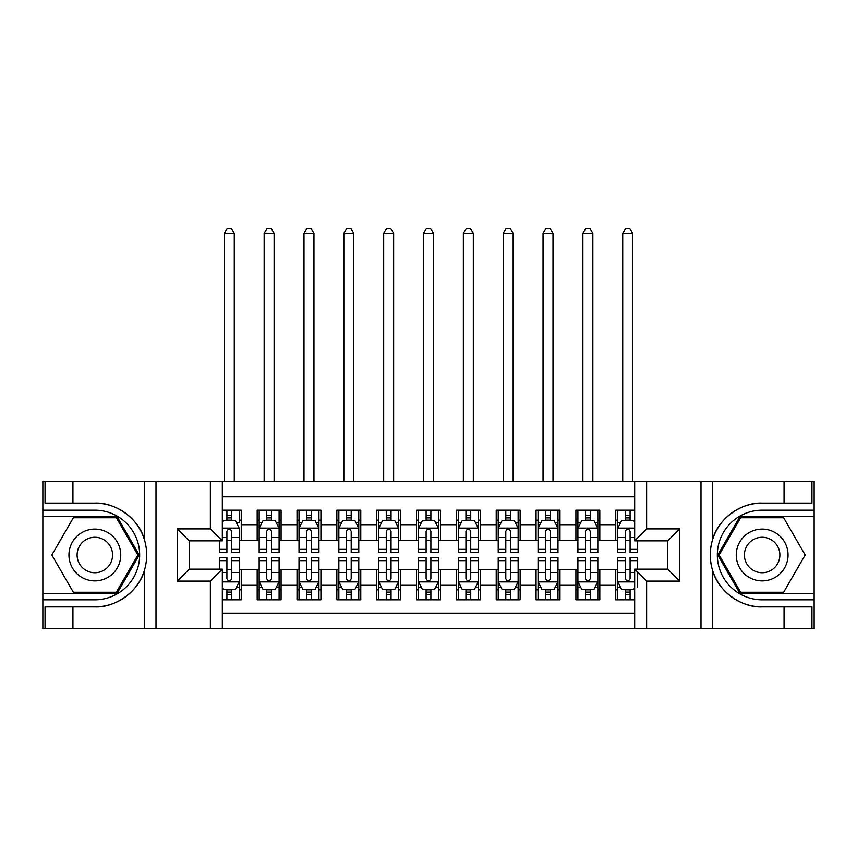 <?xml version="1.0" encoding="UTF-8"?>
<svg xmlns="http://www.w3.org/2000/svg" width="857" height="857" viewBox="0 0 857 857"><rect width="100%" height="100%" fill="white"/><g stroke="black" fill="none" stroke-linecap="round" stroke-linejoin="round"><path stroke-width="1.29" d="M222.327 628.695L634.673 628.695L634.673 569.134L667.742 569.134L667.742 540.853L634.673 540.853L634.673 481.291L222.327 481.291L222.327 540.853L189.258 540.853L189.258 569.134L222.327 569.134L222.327 628.695L72.931 628.695L72.931 606.885L94.838 606.885C115.781 607.945 139.188 590.719 144.394 570.408C147.425 560.135 147.425 549.862 144.394 539.578C139.188 519.267 115.781 502.041 94.838 503.102L72.931 503.102L72.931 481.291L42.85 481.291L42.85 593.44L117.034 593.44L139.23 554.993L117.034 516.546L42.85 516.546M634.673 510.172L615.744 510.172L615.744 524.709L599.814 524.709L599.814 540.649L615.744 540.649L615.744 524.709M599.814 524.709L599.814 510.172L575.904 510.172L575.904 524.709L559.975 524.709L559.975 540.649L575.904 540.649L575.904 524.709M559.975 524.709L559.975 510.172L536.064 510.172L536.064 524.709L520.135 524.709L520.135 540.649L536.064 540.649L536.064 524.709M520.135 524.709L520.135 510.172L496.224 510.172L496.224 524.709L480.295 524.709L480.295 540.649L496.224 540.649L496.224 524.709M480.295 524.709L480.295 510.172L456.385 510.172L456.385 524.709L440.455 524.709L440.455 540.649L456.385 540.649L456.385 524.709M440.455 524.709L440.455 510.172L416.545 510.172L416.545 524.709L400.615 524.709L400.615 540.649L416.545 540.649L416.545 524.709M400.615 524.709L400.615 510.172L376.705 510.172L376.705 524.709L360.776 524.709L360.776 540.649L376.705 540.649L376.705 524.709M360.776 524.709L360.776 510.172L336.865 510.172L336.865 524.709L320.936 524.709L320.936 540.649L336.865 540.649L336.865 524.709M320.936 524.709L320.936 510.172L297.025 510.172L297.025 524.709L281.096 524.709L281.096 540.649L297.025 540.649L297.025 524.709M281.096 524.709L281.096 510.172L257.186 510.172L257.186 540.649L241.256 540.649L241.256 510.172L222.327 510.172M222.327 599.814L241.256 599.814L241.256 569.337L257.186 569.337L257.186 599.814L281.096 599.814L281.096 569.337L297.025 569.337L297.025 585.267L281.096 585.267M297.025 585.267L297.025 599.814L320.936 599.814L320.936 569.337L336.865 569.337L336.865 585.267L320.936 585.267M336.865 585.267L336.865 599.814L360.776 599.814L360.776 569.337L376.705 569.337L376.705 585.267L360.776 585.267M376.705 585.267L376.705 599.814L400.615 599.814L400.615 569.337L416.545 569.337L416.545 585.267L400.615 585.267M416.545 585.267L416.545 599.814L440.455 599.814L440.455 569.337L456.385 569.337L456.385 585.267L440.455 585.267M456.385 585.267L456.385 599.814L480.295 599.814L480.295 569.337L496.224 569.337L496.224 585.267L480.295 585.267M496.224 585.267L496.224 599.814L520.135 599.814L520.135 569.337L536.064 569.337L536.064 585.267L520.135 585.267M536.064 585.267L536.064 599.814L559.975 599.814L559.975 569.337L575.904 569.337L575.904 585.267L559.975 585.267M575.904 585.267L575.904 599.814L599.814 599.814L599.814 569.337L615.744 569.337L615.744 585.267L599.814 585.267M634.673 496.824L222.327 496.824M222.327 613.162L634.673 613.162M615.744 585.267L615.744 599.814L634.673 599.814M189.461 540.853L189.461 569.134M667.539 569.134L667.539 540.853M226.912 520.135L231.69 520.135M239.264 520.135L241.256 520.135M226.912 540.253L231.69 540.253M239.264 540.253L241.256 540.253M226.912 569.734L231.69 569.734M239.264 569.734L241.256 569.734M226.912 589.852L231.69 589.852M239.264 589.852L241.256 589.852M257.186 540.253L259.178 540.253M266.752 540.253L271.53 540.253M279.103 540.253L281.096 540.253M257.186 520.135L259.178 520.135M266.752 520.135L271.53 520.135M279.103 520.135L281.096 520.135M257.186 569.734L259.178 569.734M266.752 569.734L271.53 569.734M279.103 569.734L281.096 569.734M257.186 589.852L259.178 589.852M266.752 589.852L271.53 589.852M279.103 589.852L281.096 589.852M297.025 569.734L299.018 569.734M306.592 569.734L311.37 569.734M318.943 569.734L320.936 569.734M297.025 589.852L299.018 589.852M306.592 589.852L311.37 589.852M318.943 589.852L320.936 589.852M297.025 520.135L299.018 520.135M306.592 520.135L311.37 520.135M318.943 520.135L320.936 520.135M297.025 540.253L299.018 540.253M306.592 540.253L311.37 540.253M318.943 540.253L320.936 540.253M336.865 569.734L338.858 569.734M346.432 569.734L351.209 569.734M358.783 569.734L360.776 569.734M336.865 589.852L338.858 589.852M346.432 589.852L351.209 589.852M358.783 589.852L360.776 589.852M336.865 520.135L338.858 520.135M346.432 520.135L351.209 520.135M358.783 520.135L360.776 520.135M336.865 540.253L338.858 540.253M346.432 540.253L351.209 540.253M358.783 540.253L360.776 540.253M376.705 569.734L378.698 569.734M386.271 569.734L391.049 569.734M398.623 569.734L400.615 569.734M376.705 589.852L378.698 589.852M386.271 589.852L391.049 589.852M398.623 589.852L400.615 589.852M376.705 520.135L378.698 520.135M386.271 520.135L391.049 520.135M398.623 520.135L400.615 520.135M376.705 540.253L378.698 540.253M386.271 540.253L391.049 540.253M398.623 540.253L400.615 540.253M416.545 569.734L418.537 569.734M426.111 569.734L430.889 569.734M438.463 569.734L440.455 569.734M416.545 589.852L418.537 589.852M426.111 589.852L430.889 589.852M438.463 589.852L440.455 589.852M416.545 520.135L418.537 520.135M426.111 520.135L430.889 520.135M438.463 520.135L440.455 520.135M416.545 540.253L418.537 540.253M426.111 540.253L430.889 540.253M438.463 540.253L440.455 540.253M456.385 569.734L458.377 569.734M465.951 569.734L470.729 569.734M478.302 569.734L480.295 569.734M456.385 589.852L458.377 589.852M465.951 589.852L470.729 589.852M478.302 589.852L480.295 589.852M456.385 520.135L458.377 520.135M465.951 520.135L470.729 520.135M478.302 520.135L480.295 520.135M456.385 540.253L458.377 540.253M465.951 540.253L470.729 540.253M478.302 540.253L480.295 540.253M496.224 569.734L498.217 569.734M505.791 569.734L510.568 569.734M518.142 569.734L520.135 569.734M496.224 589.852L498.217 589.852M505.791 589.852L510.568 589.852M518.142 589.852L520.135 589.852M496.224 520.135L498.217 520.135M505.791 520.135L510.568 520.135M518.142 520.135L520.135 520.135M496.224 540.253L498.217 540.253M505.791 540.253L510.568 540.253M518.142 540.253L520.135 540.253M536.064 569.734L538.057 569.734M545.63 569.734L550.408 569.734M557.982 569.734L559.975 569.734M536.064 589.852L538.057 589.852M545.63 589.852L550.408 589.852M557.982 589.852L559.975 589.852M536.064 520.135L538.057 520.135M545.63 520.135L550.408 520.135M557.982 520.135L559.975 520.135M536.064 540.253L538.057 540.253M545.63 540.253L550.408 540.253M557.982 540.253L559.975 540.253M575.904 569.734L577.897 569.734M585.47 569.734L590.248 569.734M597.822 569.734L599.814 569.734M575.904 589.852L577.897 589.852M585.47 589.852L590.248 589.852M597.822 589.852L599.814 589.852M575.904 520.135L577.897 520.135M585.47 520.135L590.248 520.135M597.822 520.135L599.814 520.135M575.904 540.253L577.897 540.253M585.47 540.253L590.248 540.253M597.822 540.253L599.814 540.253M615.744 569.734L617.736 569.734M625.31 569.734L630.088 569.734M615.744 589.852L617.736 589.852M625.31 589.852L630.088 589.852M615.744 520.135L617.736 520.135M625.31 520.135L630.088 520.135M615.744 540.253L617.736 540.253M625.31 540.253L630.088 540.253M231.69 510.172L231.69 520.328L231.69 515.346L226.912 515.346M219.338 549.358L219.338 552.604L226.912 552.604L226.912 549.358L219.338 549.358L219.338 540.853M222.327 522.32L223.323 520.328L235.279 520.328L239.264 528.298L239.264 552.604L231.69 552.604L231.69 531.286C230.105 528.212 228.508 528.212 226.912 531.286L226.912 544.731M239.264 522.609L239.264 515.346M236.371 522.524L239.264 522.524L239.264 510.172M226.912 520.328L226.912 510.172M222.327 537.532L226.912 537.532L226.912 549.358M234.282 481.291L234.282 233.479L224.32 233.479L224.32 481.291M224.32 233.479L227.309 228.305L231.294 228.305L234.282 233.479M226.912 594.629L231.69 594.629M222.327 587.656L223.323 589.648L235.279 589.648L239.264 581.689L239.264 557.382L231.69 557.382L231.69 560.628L239.264 560.628M239.264 581.689L239.264 599.814M219.338 569.134L219.338 557.382L226.912 557.382L226.912 578.7C228.498 581.764 230.094 581.764 231.69 578.7L231.69 560.628M231.69 589.648L231.69 599.814M226.912 599.814L226.912 589.648M107.789 532.561A25.892 25.892 0 0 0 72.416 542.042A25.892 25.892 0 0 0 81.897 577.414A25.892 25.892 0 0 0 117.27 567.945A25.892 25.892 0 0 0 107.789 532.561M103.708 539.642A17.729 17.729 0 0 0 79.487 546.123A17.729 17.729 0 0 0 85.979 570.344A17.729 17.729 0 0 0 110.199 563.852A17.729 17.729 0 0 0 103.708 539.642M116.348 592.241L73.338 592.241L51.827 554.993L73.338 517.746L116.348 517.746L137.859 554.993L116.348 592.241M775.103 532.561A25.892 25.892 0 0 0 739.73 542.042A25.892 25.892 0 0 0 749.211 577.414A25.892 25.892 0 0 0 784.583 567.945A25.892 25.892 0 0 0 775.103 532.561M771.021 539.642A17.729 17.729 0 0 0 746.801 546.123A17.729 17.729 0 0 0 753.292 570.344A17.729 17.729 0 0 0 777.513 563.852A17.729 17.729 0 0 0 771.021 539.642M783.662 592.241L740.652 592.241L719.141 554.993L740.652 517.746L783.662 517.746L805.173 554.993L783.662 592.241M210.372 628.695L210.372 581.089L177.313 581.089L177.313 528.898L210.372 528.898L210.372 481.291L155.995 481.291L155.995 628.695M94.838 503.102A51.891 51.891 0 0 1 144.394 539.578L144.394 481.291L72.931 481.291M72.931 628.695L42.85 628.695L42.85 593.44M42.85 599.814L94.838 599.814A44.821 44.821 0 0 0 139.659 554.993A44.821 44.821 0 0 0 94.838 510.172L42.85 510.172M94.838 606.885A51.891 51.891 0 0 0 144.394 570.408L144.394 628.695M144.394 481.291L155.995 481.291M210.372 481.291L222.327 481.291M72.931 606.885L45.046 606.885L45.046 628.695M72.931 503.102L45.046 503.102L45.046 481.291M210.372 581.089L222.327 569.134M177.313 581.089L189.258 569.134M177.313 528.898L189.258 540.853M210.372 528.898L222.327 540.853M634.673 481.291L784.069 481.291L784.069 503.102L762.162 503.102C741.219 502.041 717.812 519.267 712.606 539.578C709.575 549.84 709.575 560.124 712.606 570.408C717.812 590.719 741.219 607.945 762.162 606.885L784.069 606.885L784.069 628.695L814.15 628.695L814.15 516.546L739.966 516.546L717.77 554.993L739.966 593.44L814.15 593.44M646.628 481.291L646.628 528.898L679.687 528.898L679.687 581.089L646.628 581.089L646.628 628.695L701.005 628.695L701.005 481.291M712.606 570.408L712.606 628.695L784.069 628.695M784.069 481.291L814.15 481.291L814.15 516.546M814.15 510.172L762.162 510.172A44.821 44.821 0 0 0 717.341 554.993A44.821 44.821 0 0 0 762.162 599.814L814.15 599.814M762.162 503.102A51.891 51.891 0 0 0 710.271 554.993A51.891 51.891 0 0 0 762.162 606.885M712.606 628.695L701.005 628.695M646.628 628.695L634.673 628.695M784.069 503.102L811.954 503.102L811.954 481.291M784.069 606.885L811.954 606.885L811.954 628.695M646.628 528.898L634.673 540.853M679.687 528.898L667.742 540.853M679.687 581.089L667.742 569.134M646.628 581.089L634.673 569.134M271.53 515.346L266.752 515.346M279.103 549.358L271.53 549.358L271.53 552.604L279.103 552.604L279.103 528.298L275.118 520.328L263.163 520.328L259.178 528.298L259.178 552.604L266.752 552.604L266.752 549.358L259.178 549.358M259.178 528.298L259.178 510.172M279.103 528.298L279.103 510.172M266.752 520.328L266.752 510.172M271.53 510.172L271.53 520.328M271.53 549.358L271.53 531.286C269.944 528.212 268.348 528.212 266.752 531.286L266.752 549.358M274.122 481.291L274.122 233.479L264.16 233.479L264.16 481.291M264.16 233.479L267.148 228.305L271.133 228.305L274.122 233.479M311.37 515.346L306.592 515.346M318.943 549.358L311.37 549.358L311.37 552.604L318.943 552.604L318.943 528.298L314.958 520.328L303.003 520.328L299.018 528.298L299.018 552.604L306.592 552.604L306.592 549.358L299.018 549.358M299.018 528.298L299.018 510.172M318.943 528.298L318.943 510.172M306.592 520.328L306.592 510.172M311.37 510.172L311.37 520.328M311.37 549.358L311.37 531.286C309.784 528.212 308.188 528.212 306.592 531.286L306.592 549.358M313.962 481.291L313.962 233.479L303.999 233.479L303.999 481.291M303.999 233.479L306.988 228.305L310.973 228.305L313.962 233.479M351.209 515.346L346.432 515.346M358.783 549.358L351.209 549.358L351.209 552.604L358.783 552.604L358.783 528.298L354.798 520.328L342.843 520.328L338.858 528.298L338.858 552.604L346.432 552.604L346.432 549.358L338.858 549.358M338.858 528.298L338.858 510.172M358.783 528.298L358.783 510.172M346.432 520.328L346.432 510.172M351.209 510.172L351.209 520.328M351.209 549.358L351.209 531.286C349.624 528.212 348.028 528.212 346.432 531.286L346.432 549.358M353.802 481.291L353.802 233.479L343.839 233.479L343.839 481.291M343.839 233.479L346.828 228.305L350.813 228.305L353.802 233.479M391.049 515.346L386.271 515.346M398.623 549.358L391.049 549.358L391.049 552.604L398.623 552.604L398.623 528.298L394.638 520.328L382.683 520.328L378.698 528.298L378.698 552.604L386.271 552.604L386.271 549.358L378.698 549.358M378.698 528.298L378.698 510.172M398.623 528.298L398.623 510.172M386.271 520.328L386.271 510.172M391.049 510.172L391.049 520.328M391.049 549.358L391.049 531.286C389.464 528.212 387.867 528.212 386.271 531.286L386.271 549.358M393.642 481.291L393.642 233.479L383.679 233.479L383.679 481.291M383.679 233.479L386.668 228.305L390.653 228.305L393.642 233.479M266.752 599.814L266.752 589.648L266.752 594.629L271.53 594.629M262.071 587.463L259.178 587.463L259.178 560.628L266.752 560.628L266.752 557.382L259.178 557.382L259.178 581.689L263.163 589.648L275.118 589.648L279.103 581.689L279.103 572.455L279.103 599.814M279.103 587.377L279.103 594.629M279.103 560.628L279.103 557.382L271.53 557.382L271.53 560.628L279.103 560.628L279.103 572.455L271.53 572.455L271.53 565.256M259.178 587.377L259.178 594.629M259.178 587.463L259.178 599.814M271.53 589.648L271.53 599.814M266.752 560.628L266.752 578.7C268.337 581.764 269.934 581.764 271.53 578.7L271.53 560.628M306.592 599.814L306.592 589.648L306.592 594.629L311.37 594.629M301.91 587.463L299.018 587.463L299.018 560.628L306.592 560.628L306.592 557.382L299.018 557.382L299.018 581.689L303.003 589.648L314.958 589.648L318.943 581.689L318.943 572.455L318.943 599.814M318.943 587.377L318.943 594.629M318.943 560.628L318.943 557.382L311.37 557.382L311.37 560.628L318.943 560.628L318.943 572.455L311.37 572.455L311.37 565.256M299.018 587.377L299.018 594.629M299.018 587.463L299.018 599.814M311.37 589.648L311.37 599.814M306.592 560.628L306.592 578.7C308.177 581.764 309.773 581.764 311.37 578.7L311.37 560.628M346.432 599.814L346.432 589.648L346.432 594.629L351.209 594.629M341.75 587.463L338.858 587.463L338.858 560.628L346.432 560.628L346.432 557.382L338.858 557.382L338.858 581.689L342.843 589.648L354.798 589.648L358.783 581.689L358.783 572.455L358.783 599.814M358.783 587.377L358.783 594.629M358.783 560.628L358.783 557.382L351.209 557.382L351.209 560.628L358.783 560.628L358.783 572.455L351.209 572.455L351.209 565.256M338.858 587.377L338.858 594.629M338.858 587.463L338.858 599.814M351.209 589.648L351.209 599.814M346.432 560.628L346.432 578.7C348.017 581.764 349.613 581.764 351.209 578.7L351.209 560.628M386.271 599.814L386.271 589.648L386.271 594.629L391.049 594.629M381.59 587.463L378.698 587.463L378.698 560.628L386.271 560.628L386.271 557.382L378.698 557.382L378.698 581.689L382.683 589.648L394.638 589.648L398.623 581.689L398.623 572.455L398.623 599.814M398.623 587.377L398.623 594.629M398.623 560.628L398.623 557.382L391.049 557.382L391.049 560.628L398.623 560.628L398.623 572.455L391.049 572.455L391.049 565.256M378.698 587.377L378.698 594.629M378.698 587.463L378.698 599.814M391.049 589.648L391.049 599.814M386.271 560.628L386.271 578.7C387.857 581.764 389.453 581.764 391.049 578.7L391.049 560.628M430.889 515.346L426.111 515.346M438.463 549.358L430.889 549.358L430.889 552.604L438.463 552.604L438.463 528.298L434.478 520.328L422.522 520.328L418.537 528.298L418.537 552.604L426.111 552.604L426.111 549.358L418.537 549.358M418.537 528.298L418.537 510.172M438.463 528.298L438.463 510.172M426.111 520.328L426.111 510.172M430.889 510.172L430.889 520.328M430.889 549.358L430.889 531.286C429.303 528.212 427.707 528.212 426.111 531.286L426.111 549.358M433.481 481.291L433.481 233.479L423.519 233.479L423.519 481.291M423.519 233.479L426.507 228.305L430.493 228.305L433.481 233.479M426.111 599.814L426.111 589.648L426.111 594.629L430.889 594.629M421.43 587.463L418.537 587.463L418.537 560.628L426.111 560.628L426.111 557.382L418.537 557.382L418.537 581.689L422.522 589.648L434.478 589.648L438.463 581.689L438.463 572.455L438.463 599.814M438.463 587.377L438.463 594.629M438.463 560.628L438.463 557.382L430.889 557.382L430.889 560.628L438.463 560.628L438.463 572.455L430.889 572.455L430.889 565.256M418.537 587.377L418.537 594.629M418.537 587.463L418.537 599.814M430.889 589.648L430.889 599.814M426.111 560.628L426.111 578.7C427.697 581.764 429.293 581.764 430.889 578.7L430.889 560.628M470.729 515.346L465.951 515.346M478.302 549.358L470.729 549.358L470.729 552.604L478.302 552.604L478.302 528.298L474.317 520.328L462.362 520.328L458.377 528.298L458.377 552.604L465.951 552.604L465.951 549.358L458.377 549.358M458.377 528.298L458.377 510.172M478.302 528.298L478.302 510.172M465.951 520.328L465.951 510.172M470.729 510.172L470.729 520.328M470.729 549.358L470.729 531.286C469.143 528.212 467.547 528.212 465.951 531.286L465.951 549.358M473.321 481.291L473.321 233.479L463.358 233.479L463.358 481.291M463.358 233.479L466.347 228.305L470.332 228.305L473.321 233.479M465.951 599.814L465.951 589.648L465.951 594.629L470.729 594.629M461.27 587.463L458.377 587.463L458.377 560.628L465.951 560.628L465.951 557.382L458.377 557.382L458.377 581.689L462.362 589.648L474.317 589.648L478.302 581.689L478.302 572.455L478.302 599.814M478.302 587.377L478.302 594.629M478.302 560.628L478.302 557.382L470.729 557.382L470.729 560.628L478.302 560.628L478.302 572.455L470.729 572.455L470.729 565.256M458.377 587.377L458.377 594.629M458.377 587.463L458.377 599.814M470.729 589.648L470.729 599.814M465.951 560.628L465.951 578.7C467.536 581.764 469.133 581.764 470.729 578.7L470.729 560.628M510.568 515.346L505.791 515.346M518.142 549.358L510.568 549.358L510.568 552.604L518.142 552.604L518.142 528.298L514.157 520.328L502.202 520.328L498.217 528.298L498.217 552.604L505.791 552.604L505.791 549.358L498.217 549.358M498.217 528.298L498.217 510.172M518.142 528.298L518.142 510.172M505.791 520.328L505.791 510.172M510.568 510.172L510.568 520.328M510.568 549.358L510.568 531.286C508.983 528.212 507.387 528.212 505.791 531.286L505.791 549.358M513.161 481.291L513.161 233.479L503.198 233.479L503.198 481.291M503.198 233.479L506.187 228.305L510.172 228.305L513.161 233.479M505.791 599.814L505.791 589.648L505.791 594.629L510.568 594.629M501.109 587.463L498.217 587.463L498.217 560.628L505.791 560.628L505.791 557.382L498.217 557.382L498.217 581.689L502.202 589.648L514.157 589.648L518.142 581.689L518.142 572.455L518.142 599.814M518.142 587.377L518.142 594.629M518.142 560.628L518.142 557.382L510.568 557.382L510.568 560.628L518.142 560.628L518.142 572.455L510.568 572.455L510.568 565.256M498.217 587.377L498.217 594.629M498.217 587.463L498.217 599.814M510.568 589.648L510.568 599.814M505.791 560.628L505.791 578.7C507.376 581.764 508.972 581.764 510.568 578.7L510.568 560.628M550.408 515.346L545.63 515.346M557.982 549.358L550.408 549.358L550.408 552.604L557.982 552.604L557.982 528.298L553.997 520.328L542.042 520.328L538.057 528.298L538.057 552.604L545.63 552.604L545.63 549.358L538.057 549.358M538.057 528.298L538.057 510.172M557.982 528.298L557.982 510.172M545.63 520.328L545.63 510.172M550.408 510.172L550.408 520.328M550.408 549.358L550.408 531.286C548.823 528.212 547.227 528.212 545.63 531.286L545.63 549.358M553.001 481.291L553.001 233.479L543.038 233.479L543.038 481.291M543.038 233.479L546.027 228.305L550.012 228.305L553.001 233.479M545.63 599.814L545.63 589.648L545.63 594.629L550.408 594.629M540.949 587.463L538.057 587.463L538.057 560.628L545.63 560.628L545.63 557.382L538.057 557.382L538.057 581.689L542.042 589.648L553.997 589.648L557.982 581.689L557.982 572.455L557.982 599.814M557.982 587.377L557.982 594.629M557.982 560.628L557.982 557.382L550.408 557.382L550.408 560.628L557.982 560.628L557.982 572.455L550.408 572.455L550.408 565.256M538.057 587.377L538.057 594.629M538.057 587.463L538.057 599.814M550.408 589.648L550.408 599.814M545.63 560.628L545.63 578.7C547.216 581.764 548.812 581.764 550.408 578.7L550.408 560.628M590.248 515.346L585.47 515.346M597.822 549.358L590.248 549.358L590.248 552.604L597.822 552.604L597.822 528.298L593.837 520.328L581.882 520.328L577.897 528.298L577.897 552.604L585.47 552.604L585.47 549.358L577.897 549.358M577.897 528.298L577.897 510.172M597.822 528.298L597.822 510.172M585.47 520.328L585.47 510.172M590.248 510.172L590.248 520.328M590.248 549.358L590.248 531.286C588.663 528.212 587.066 528.212 585.47 531.286L585.47 549.358M592.84 481.291L592.84 233.479L582.878 233.479L582.878 481.291M582.878 233.479L585.867 228.305L589.852 228.305L592.84 233.479M585.47 599.814L585.47 589.648L585.47 594.629L590.248 594.629M580.789 587.463L577.897 587.463L577.897 560.628L585.47 560.628L585.47 557.382L577.897 557.382L577.897 581.689L581.882 589.648L593.837 589.648L597.822 581.689L597.822 572.455L597.822 599.814M597.822 587.377L597.822 594.629M597.822 560.628L597.822 557.382L590.248 557.382L590.248 560.628L597.822 560.628L597.822 572.455L590.248 572.455L590.248 565.256M577.897 587.377L577.897 594.629M577.897 587.463L577.897 599.814M590.248 589.648L590.248 599.814M585.47 560.628L585.47 578.7C587.056 581.764 588.652 581.764 590.248 578.7L590.248 560.628M630.088 515.346L625.31 515.346M634.673 522.32L633.677 520.328L621.721 520.328L617.736 528.298L617.736 552.604L625.31 552.604L625.31 549.358L617.736 549.358M617.736 528.298L617.736 510.172M637.662 540.853L637.662 552.604L630.088 552.604L630.088 531.286C628.502 528.212 626.906 528.212 625.31 531.286L625.31 549.358M625.31 520.328L625.31 510.172M630.088 510.172L630.088 520.328M632.68 481.291L632.68 233.479L622.718 233.479L622.718 481.291M622.718 233.479L625.706 228.305L629.691 228.305L632.68 233.479M625.31 599.814L625.31 589.648L625.31 594.629L630.088 594.629M637.662 572.455L637.662 587.463M637.662 560.628L637.662 557.382L630.088 557.382L630.088 560.628L637.662 560.628L637.662 569.134M634.673 587.656L633.677 589.648L621.721 589.648L617.736 581.689L617.736 557.382L625.31 557.382L625.31 578.7C626.896 581.764 628.492 581.764 630.088 578.7L630.088 565.256M625.31 560.628L617.736 560.628L617.736 599.814M617.736 587.377L617.736 594.629M630.088 589.648L630.088 599.814M634.673 572.455L630.088 572.455L630.088 560.628M257.186 585.267L241.256 585.267M257.186 524.709L241.256 524.709M239.157 528.105L222.327 528.105M239.264 549.358L231.69 549.358M239.264 537.532L231.69 537.532M231.69 517.885L226.912 517.885M222.327 581.882L239.157 581.882M239.264 587.463L236.371 587.463M219.338 560.628L226.912 560.628M231.69 572.455L239.264 572.455M222.327 572.455L226.912 572.455M226.912 592.101L231.69 592.101M712.606 481.291L712.606 539.578M278.996 528.105L259.285 528.105M259.178 522.524L262.071 522.524M276.211 522.524L279.103 522.524M266.752 537.532L259.178 537.532M279.103 537.532L271.53 537.532M271.53 517.885L266.752 517.885M318.836 528.105L299.125 528.105M299.018 522.524L301.91 522.524M316.051 522.524L318.943 522.524M306.592 537.532L299.018 537.532M318.943 537.532L311.37 537.532M311.37 517.885L306.592 517.885M358.676 528.105L338.965 528.105M338.858 522.524L341.75 522.524M355.891 522.524L358.783 522.524M346.432 537.532L338.858 537.532M358.783 537.532L351.209 537.532M351.209 517.885L346.432 517.885M398.516 528.105L378.805 528.105M378.698 522.524L381.59 522.524M395.73 522.524L398.623 522.524M386.271 537.532L378.698 537.532M398.623 537.532L391.049 537.532M391.049 517.885L386.271 517.885M259.285 581.882L278.996 581.882M279.103 587.463L276.211 587.463M259.178 572.455L266.752 572.455M266.752 592.101L271.53 592.101M299.125 581.882L318.836 581.882M318.943 587.463L316.051 587.463M299.018 572.455L306.592 572.455M306.592 592.101L311.37 592.101M338.965 581.882L358.676 581.882M358.783 587.463L355.891 587.463M338.858 572.455L346.432 572.455M346.432 592.101L351.209 592.101M378.805 581.882L398.516 581.882M398.623 587.463L395.73 587.463M378.698 572.455L386.271 572.455M386.271 592.101L391.049 592.101M438.356 528.105L418.645 528.105M418.537 522.524L421.43 522.524M435.57 522.524L438.463 522.524M426.111 537.532L418.537 537.532M438.463 537.532L430.889 537.532M430.889 517.885L426.111 517.885M418.645 581.882L438.356 581.882M438.463 587.463L435.57 587.463M418.537 572.455L426.111 572.455M426.111 592.101L430.889 592.101M478.195 528.105L458.484 528.105M458.377 522.524L461.27 522.524M475.41 522.524L478.302 522.524M465.951 537.532L458.377 537.532M478.302 537.532L470.729 537.532M470.729 517.885L465.951 517.885M458.484 581.882L478.195 581.882M478.302 587.463L475.41 587.463M458.377 572.455L465.951 572.455M465.951 592.101L470.729 592.101M518.035 528.105L498.324 528.105M498.217 522.524L501.109 522.524M515.25 522.524L518.142 522.524M505.791 537.532L498.217 537.532M518.142 537.532L510.568 537.532M510.568 517.885L505.791 517.885M498.324 581.882L518.035 581.882M518.142 587.463L515.25 587.463M498.217 572.455L505.791 572.455M505.791 592.101L510.568 592.101M557.875 528.105L538.164 528.105M538.057 522.524L540.949 522.524M555.09 522.524L557.982 522.524M545.63 537.532L538.057 537.532M557.982 537.532L550.408 537.532M550.408 517.885L545.63 517.885M538.164 581.882L557.875 581.882M557.982 587.463L555.09 587.463M538.057 572.455L545.63 572.455M545.63 592.101L550.408 592.101M597.715 528.105L578.004 528.105M577.897 522.524L580.789 522.524M594.929 522.524L597.822 522.524M585.47 537.532L577.897 537.532M597.822 537.532L590.248 537.532M590.248 517.885L585.47 517.885M578.004 581.882L597.715 581.882M597.822 587.463L594.929 587.463M577.897 572.455L585.47 572.455M585.47 592.101L590.248 592.101M634.673 528.105L617.843 528.105M617.736 522.524L620.629 522.524M637.662 549.358L630.088 549.358M625.31 537.532L617.736 537.532M634.673 537.532L630.088 537.532M630.088 517.885L625.31 517.885M617.843 581.882L634.673 581.882M620.629 587.463L617.736 587.463M617.736 572.455L625.31 572.455M625.31 592.101L630.088 592.101"/></g></svg>
